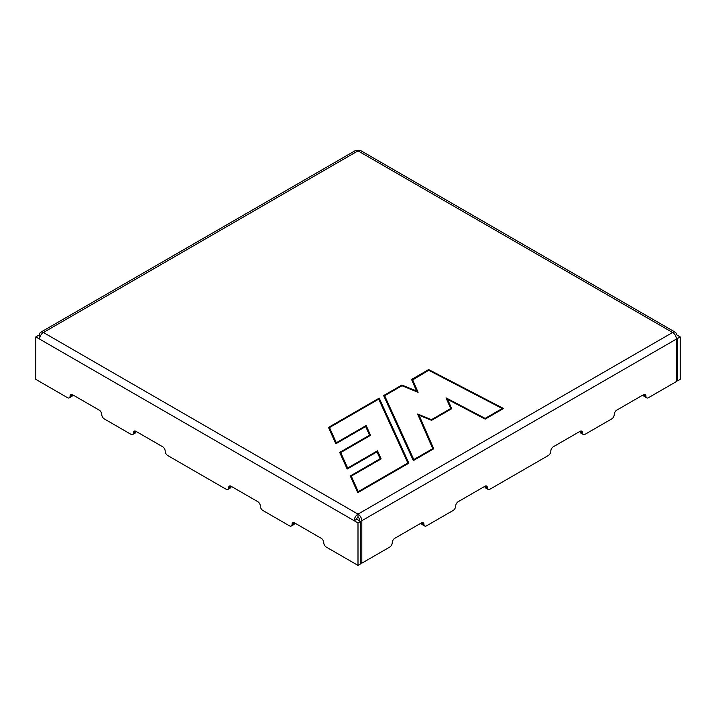 <?xml version="1.0" encoding="UTF-8"?>
<svg xmlns="http://www.w3.org/2000/svg" width="716" height="716" viewBox="0 0 716 716"><rect width="100%" height="100%" fill="white"/><g stroke="black" fill="none" stroke-linecap="round" stroke-linejoin="round"><path stroke-width="1.07" d="M133.471 432.831L136.013 431.372A3.589 2.067 -120 0 0 134.214 431.193A3.589 2.067 -120 0 0 133.471 432.831A3.589 2.067 60 0 1 132.729 434.478L135.27 433.01A3.589 2.067 60 0 0 136.013 431.372L162.648 446.748A3.589 2.067 -120 0 1 165.19 451.143A3.589 2.067 60 0 0 167.723 455.537L226.077 489.225A3.589 2.067 -120 0 0 227.867 489.404A3.589 2.067 -120 0 0 228.61 487.766A3.589 2.067 60 0 1 229.353 486.119A3.589 2.067 60 0 1 231.152 486.298L231.152 486.298A3.589 2.067 60 0 1 230.409 487.936L227.867 489.404M228.61 487.766L231.152 486.298L257.787 501.674A3.589 2.067 60 0 1 260.329 506.069A3.589 2.067 -120 0 0 262.861 510.463L289.497 525.848A3.589 2.067 -120 0 0 291.296 526.018A3.589 2.067 -120 0 0 292.038 524.38A3.589 2.067 60 0 1 292.781 522.734A3.589 2.067 60 0 1 294.571 522.913L294.571 522.913A3.589 2.067 60 0 1 293.829 524.56L291.296 526.018M676.173 337.505L677.667 338.355L677.667 380.84L676.396 380.106M677.667 380.84L680.2 379.373L680.2 336.896L676.396 334.694L675.278 335.339M39.604 336.162L39.604 334.694A5.379 3.106 -120 0 1 40.723 332.233A5.379 3.106 -120 0 1 43.407 332.501A5.379 3.106 -60 0 0 39.604 339.089L354.196 520.72L356.729 519.252L360.533 521.454L360.533 563.931L358 565.389L358 522.913L354.196 520.72A5.379 3.106 -60 0 1 358 514.124L672.592 332.501A5.379 3.106 -60 0 1 675.278 332.233A5.379 3.106 -60 0 1 676.396 334.694M292.038 524.38L294.571 522.913L321.215 538.298A3.589 2.067 60 0 1 323.748 542.692A3.589 2.067 -120 0 0 326.29 547.087L358 565.389M70.052 396.216L72.584 394.749A3.589 2.067 -120 0 0 70.794 394.57A3.589 2.067 -120 0 0 70.052 396.216A3.589 2.067 60 0 1 69.309 397.863L71.842 396.395A3.589 2.067 60 0 0 72.584 394.749L99.229 410.134A3.589 2.067 -120 0 1 101.761 414.528A3.589 2.067 60 0 0 104.303 418.923L130.939 434.299A3.589 2.067 60 0 0 132.729 434.478M426.503 525.848L453.139 510.463A3.589 2.067 120 0 0 455.671 506.069A3.589 2.067 120 0 1 458.213 501.674L484.848 486.298A3.589 2.067 120 0 0 485.591 487.936L488.133 489.404A3.589 2.067 120 0 0 489.923 489.225L548.277 455.537A3.589 2.067 120 0 0 550.81 451.143A3.589 2.067 120 0 1 553.352 446.748L579.987 431.372A3.589 2.067 120 0 0 580.73 433.01L583.272 434.478A3.589 2.067 120 0 0 585.062 434.299L611.697 418.923A3.589 2.067 120 0 0 614.238 414.528A3.589 2.067 120 0 1 616.771 410.134L643.415 394.749A3.589 2.067 120 0 0 644.158 396.395L646.691 397.863A3.589 2.067 120 0 0 648.49 397.684L676.396 381.565L676.396 339.089L361.804 520.72L361.804 563.197L389.71 547.087A3.589 2.067 120 0 0 392.252 542.692A3.589 2.067 120 0 1 394.785 538.298L421.429 522.913A3.589 2.067 120 0 0 422.171 524.56L424.704 526.018A3.589 2.067 120 0 0 426.503 525.848M361.804 563.197L360.533 562.463M408.863 463.154L357.758 492.662L350.285 475.988L380.133 458.759L377.028 451.823L347.171 469.052L339.706 452.405L369.554 435.176L365.679 426.53L335.831 443.768L328.492 427.416L379.185 398.15L408.863 463.154M411.548 379.462L428.678 369.572L503.527 408.505L485.162 419.111L447.634 399.403L451.707 408.702L431.56 420.337L419.048 415.244L433.735 448.798L413.32 460.585L383.651 395.572L401.864 385.056L416.623 391.061L411.548 379.462L412.049 380.277L428.714 370.288L502.229 408.523L485.135 418.395L446.032 397.863L450.713 408.541L431.462 419.657L417.589 414.009L432.741 448.637L413.794 459.574L384.644 395.724L401.962 385.727L418.09 392.287L412.541 379.623M356.729 519.252A1.79 1.038 -60 0 1 358 517.059L358 514.124A5.379 3.106 -120 0 1 361.804 520.72M40.723 332.233L355.306 150.611A5.379 3.106 60 0 1 358 150.87A5.379 3.106 -60 0 1 360.694 150.611L675.278 332.233M39.604 339.089L35.8 336.896L35.8 379.373L67.51 397.684A3.589 2.067 60 0 0 69.309 397.863M40.159 336.484L38.333 335.428L35.8 336.896M359.271 520.72L359.271 519.252A1.79 1.038 -120 0 0 358 517.059M358 514.124L43.407 332.501L358 150.87L672.592 332.501A5.379 3.106 60 0 1 676.396 339.089M487.39 487.766A3.589 2.067 120 0 0 486.647 486.119A3.589 2.067 120 0 0 484.848 486.298L487.39 487.766A3.589 2.067 120 0 0 488.133 489.404M582.529 432.831A3.589 2.067 120 0 0 581.786 431.193A3.589 2.067 120 0 0 579.987 431.372L582.529 432.831A3.589 2.067 120 0 0 583.272 434.478M645.948 396.216A3.589 2.067 120 0 0 645.206 394.57A3.589 2.067 120 0 0 643.415 394.749L645.948 396.216A3.589 2.067 120 0 0 646.691 397.863M423.962 524.38A3.589 2.067 120 0 0 423.219 522.734A3.589 2.067 120 0 0 421.429 522.913L423.962 524.38A3.589 2.067 120 0 0 424.704 526.018M360.533 521.454L358 522.913M677.667 338.355L680.2 336.896M378.719 399.152L407.86 463.001L358.242 491.65L351.279 476.149L381.136 458.911L377.502 450.812L347.654 468.049L340.7 452.566L370.557 435.328L366.153 425.528L336.305 442.757L329.494 427.568L378.719 399.152L407.86 463.001M502.229 408.523L502.659 409.006M485.135 418.395L485.144 419.093M446.032 397.863L451.08 409.06M428.696 370.297L428.678 369.572M450.713 408.541L451.044 409.087M446.838 399.358L447.634 399.403M417.133 391.903L412.049 380.277M431.462 419.657L431.488 420.31M417.07 391.876L416.623 391.061M417.589 414.009L433.108 449.156M401.9 385.763L401.864 385.056M384.644 395.724L384.143 396.378L383.651 395.572M432.741 448.637L433.073 449.183M418.314 415.361L419.048 415.244M413.633 460.397L413.794 459.574M413.427 460.522L384.143 396.378M347.493 468.873L347.654 468.049M347.278 468.989L340.207 453.219L340.7 452.566M339.706 452.405L340.207 453.219M377.028 451.823L377.502 450.812M369.921 435.695L365.921 426.763L366.153 425.528M369.554 435.176L369.886 435.713M380.5 459.278L377.26 452.047M336.305 442.757L336.144 443.58M380.133 458.759L380.465 459.296M350.285 475.988L350.786 476.802L351.279 476.149M329.494 427.568L328.993 428.222L328.492 427.416M335.938 443.705L328.993 428.222M357.866 492.599L350.786 476.802M358.081 492.474L358.242 491.65M378.952 399.385L379.185 398.15"/></g></svg>
